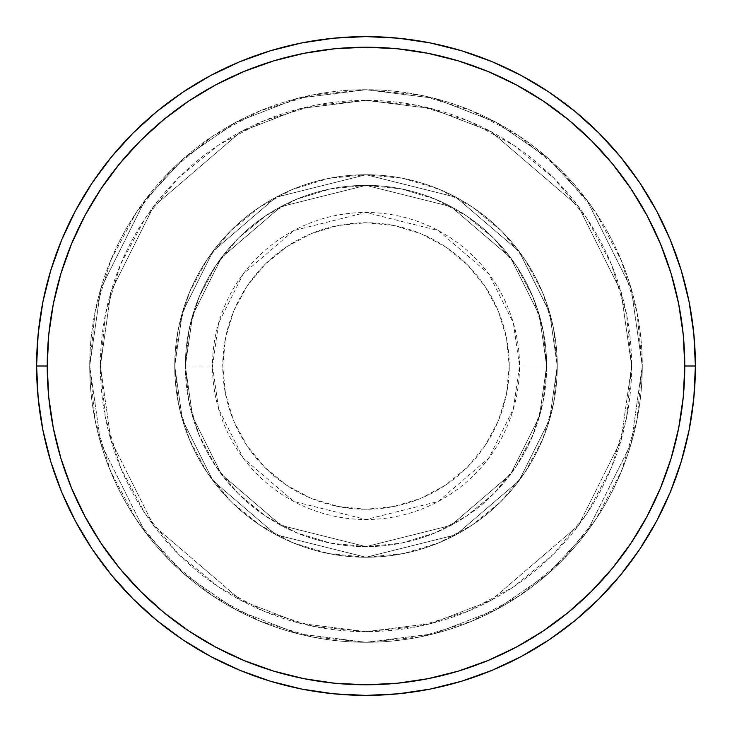 <?xml version="1.0" encoding="UTF-8"?>
<svg xmlns="http://www.w3.org/2000/svg" width="732" height="732" viewBox="0 0 732 732"><rect width="100%" height="100%" fill="white"/><g stroke="black" fill="none" stroke-linecap="round" stroke-linejoin="round"><path stroke-width="0.55" stroke-dasharray="3.66 2.75" d="M509.252 366A143.252 143.252 0 0 0 366 222.748A143.252 143.252 0 0 0 222.748 366L225.502 393.944L233.654 420.818L246.894 445.587L264.71 467.291L286.413 485.106L311.182 498.346L338.056 506.498L366 509.252L393.944 506.498L420.818 498.346L445.587 485.106L467.291 467.291L485.106 445.587L498.346 420.818L506.498 393.944L509.252 366L506.498 338.056L498.346 311.182L485.106 286.413L467.291 264.71L445.587 246.894L420.818 233.654L393.944 225.502L366 222.748L338.056 225.502L311.182 233.654L286.413 246.894L264.71 264.71L246.894 286.413L233.654 311.182L225.502 338.056L222.748 366A143.252 143.252 0 0 0 366 509.252A143.252 143.252 0 0 0 509.252 366M212.481 366L218.63 323.013L243.189 273.887L293.761 230.543L366 212.481L438.239 230.543L488.811 273.887L513.37 323.013L519.519 366A153.519 153.519 0 0 0 366 212.481A153.519 153.519 0 0 0 212.481 366L174.738 366L182.387 419.555L212.985 480.759L275.991 534.763L366 557.262L456.009 534.763L519.015 480.759L549.613 419.555L557.262 366L546.639 366L539.411 416.581L510.515 474.382L451.003 525.384L366 546.639L280.997 525.384L221.485 474.382L192.589 416.581L185.361 366L174.738 366L185.361 366L192.589 416.581L221.485 474.382L280.997 525.384L366 546.639L451.003 525.384L510.515 474.382L539.411 416.581L546.639 366L557.262 366L549.613 419.555L519.015 480.759L456.009 534.763L366 557.262L275.991 534.763L212.985 480.759L182.387 419.555L174.738 366L182.387 419.555L212.985 480.759L275.991 534.763L366 557.262L456.009 534.763L519.015 480.759L549.613 419.555L557.262 366L546.639 366L539.411 416.581L510.515 474.382L451.003 525.384L366 546.639L280.997 525.384L221.485 474.382L192.589 416.581L185.361 366L174.738 366L185.361 366L192.589 416.581L221.485 474.382L280.997 525.384L366 546.639L451.003 525.384L510.515 474.382L539.411 416.581L546.639 366L557.262 366L549.613 419.555L519.015 480.759L456.009 534.763L366 557.262L275.991 534.763L212.985 480.759L182.387 419.555L174.738 366L182.387 419.555L212.985 480.759L275.991 534.763L366 557.262L456.009 534.763L519.015 480.759L549.613 419.555L557.262 366L546.639 366L539.411 416.581L510.515 474.382L451.003 525.384L366 546.639L280.997 525.384L221.485 474.382L192.589 416.581L185.361 366L174.738 366L185.361 366L192.589 416.581L221.485 474.382L280.997 525.384L366 546.639L451.003 525.384L510.515 474.382L539.411 416.581L546.639 366L557.262 366L549.613 419.555L519.015 480.759L456.009 534.763L366 557.262L275.991 534.763L212.985 480.759L182.387 419.555L174.738 366A191.262 191.262 0 0 1 366 174.738A191.262 191.262 0 0 1 557.262 366A191.262 191.262 0 0 0 366 174.738A191.262 191.262 0 0 0 174.738 366A191.262 191.262 0 0 1 366 174.738A191.262 191.262 0 0 1 557.262 366A191.262 191.262 0 0 0 366 174.738A191.262 191.262 0 0 0 174.738 366A191.262 191.262 0 0 1 366 174.738A191.262 191.262 0 0 1 557.262 366L519.519 366L557.262 366A191.262 191.262 0 0 0 366 174.738A191.262 191.262 0 0 0 174.738 366A191.262 191.262 0 0 1 366 174.738A191.262 191.262 0 0 1 557.262 366A191.262 191.262 0 0 0 366 174.738A191.262 191.262 0 0 0 174.738 366A191.262 191.262 0 0 1 366 174.738A191.262 191.262 0 0 1 557.262 366A191.262 191.262 0 0 1 366 557.262A191.262 191.262 0 0 1 174.738 366A191.262 191.262 0 0 0 366 557.262A191.262 191.262 0 0 0 557.262 366A191.262 191.262 0 0 1 366 557.262A191.262 191.262 0 0 1 174.738 366A191.262 191.262 0 0 0 366 557.262A191.262 191.262 0 0 0 557.262 366A191.262 191.262 0 0 1 366 557.262A191.262 191.262 0 0 1 174.738 366L212.481 366A153.519 153.519 0 0 0 366 519.519A153.519 153.519 0 0 0 519.519 366L513.37 408.987L488.811 458.113L438.239 501.457L366 519.519L293.761 501.457L243.189 458.113L218.63 408.987L212.481 366M642.275 366L631.643 366A265.643 265.643 0 0 0 366 100.357A265.643 265.643 0 0 0 100.357 366L89.725 366A276.275 276.275 0 0 1 366 89.725A276.275 276.275 0 0 1 642.275 366L631.643 366L621.02 440.38L578.518 525.384L491.007 600.396L431.386 623.472L366 631.643L300.614 623.472L240.993 600.396L153.482 525.384L110.98 440.38L100.357 366L89.725 366L100.778 443.354L144.982 531.761L184.345 574.153L235.988 609.765L297.997 633.775L366 642.275L434.003 633.775L496.012 609.765L547.655 574.153L587.018 531.761L631.222 443.354L642.275 366L631.222 443.354L587.018 531.761L547.655 574.153L496.012 609.765L434.003 633.775L366 642.275L297.997 633.775L235.988 609.765L184.345 574.153L144.982 531.761L100.778 443.354L89.725 366L100.357 366L110.98 440.38L153.482 525.384L240.993 600.396L300.614 623.472L366 631.643L431.386 623.472L491.007 600.396L578.518 525.384L621.02 440.38L631.643 366L642.275 366A276.275 276.275 0 0 0 366 89.725A276.275 276.275 0 0 0 89.725 366A276.275 276.275 0 0 1 366 89.725A276.275 276.275 0 0 1 642.275 366L636.959 312.107L621.239 260.272L595.711 212.509L561.353 170.648L519.491 136.289L471.728 110.761L419.894 95.041L366 89.725L312.107 95.041L260.272 110.761L212.509 136.289L170.648 170.648L136.289 212.509L110.761 260.272L95.041 312.107L89.725 366L95.041 419.894L110.761 471.728L136.289 519.491L170.648 561.353L212.509 595.711L260.272 621.239L312.107 636.959L366 642.275L419.894 636.959L471.728 621.239L519.491 595.711L561.353 561.353L595.711 519.491L621.239 471.728L636.959 419.894L642.275 366A276.275 276.275 0 0 1 366 642.275A276.275 276.275 0 0 1 89.725 366A276.275 276.275 0 0 0 366 642.275A276.275 276.275 0 0 0 642.275 366L631.643 366L626.537 417.826L611.421 467.657L586.872 513.58L553.84 553.84L513.58 586.872L467.657 611.421L417.826 626.537L366 631.643L314.174 626.537L264.344 611.421L218.42 586.872L178.16 553.84L145.128 513.58L120.579 467.657L105.463 417.826L100.357 366L105.463 314.174L120.579 264.344L145.128 218.42L178.16 178.16L218.42 145.128L264.344 120.579L314.174 105.463L366 100.357L417.826 105.463L467.657 120.579L513.58 145.128L553.84 178.16L586.872 218.42L611.421 264.344L626.537 314.174L631.643 366L621.02 291.62L578.518 206.616L491.007 131.604L431.386 108.528L366 100.357L300.614 108.528L240.993 131.604L153.482 206.616L110.98 291.62L100.357 366L89.725 366L100.778 288.646L144.982 200.239L184.345 157.847L235.988 122.235L297.997 98.225L366 89.725L434.003 98.225L496.012 122.235L547.655 157.847L587.018 200.239L631.222 288.646L642.275 366L631.222 288.646L587.018 200.239L547.655 157.847L496.012 122.235L434.003 98.225L366 89.725L297.997 98.225L235.988 122.235L184.345 157.847L144.982 200.239L100.778 288.646L89.725 366L100.357 366L110.98 291.62L153.482 206.616L240.993 131.604L300.614 108.528L366 100.357L431.386 108.528L491.007 131.604L578.518 206.616L621.02 291.62L631.643 366L642.275 366A276.275 276.275 0 0 1 366 642.275A276.275 276.275 0 0 1 89.725 366L100.357 366A265.643 265.643 0 0 0 366 631.643A265.643 265.643 0 0 0 631.643 366L642.275 366M185.361 366A180.639 180.639 0 0 1 366 185.361A180.639 180.639 0 0 1 546.639 366A180.639 180.639 0 0 0 366 185.361A180.639 180.639 0 0 0 185.361 366L188.829 401.237L199.113 435.128L215.803 466.357L238.266 493.734L265.643 516.197L296.872 532.887L330.763 543.171L366 546.639L401.237 543.171L435.128 532.887L466.357 516.197L493.734 493.734L516.197 466.357L532.887 435.128L543.171 401.237L546.639 366L543.171 330.763L532.887 296.872L516.197 265.643L493.734 238.266L466.357 215.803L435.128 199.113L401.237 188.829L366 185.361L330.763 188.829L296.872 199.113L265.643 215.803L238.266 238.266L215.803 265.643L199.113 296.872L188.829 330.763L185.361 366A180.639 180.639 0 0 0 366 546.639A180.639 180.639 0 0 0 546.639 366A180.639 180.639 0 0 1 366 546.639A180.639 180.639 0 0 1 185.361 366L188.829 330.763L199.113 296.872L215.803 265.643L238.266 238.266L265.643 215.803L296.872 199.113L330.763 188.829L366 185.361L401.237 188.829L435.128 199.113L466.357 215.803L493.734 238.266L516.197 265.643L532.887 296.872L543.171 330.763L546.639 366L543.171 401.237L532.887 435.128L516.197 466.357L493.734 493.734L466.357 516.197L435.128 532.887L401.237 543.171L366 546.639L330.763 543.171L296.872 532.887L265.643 516.197L238.266 493.734L215.803 466.357L199.113 435.128L188.829 401.237L185.361 366L174.738 366L178.407 403.314L189.295 439.191L206.973 472.259L230.754 501.246L259.741 525.027L292.809 542.705L328.686 553.593L366 557.262L403.314 553.593L439.191 542.705L472.259 525.027L501.246 501.246L525.027 472.259L542.705 439.191L553.593 403.314L557.262 366L553.593 328.686L542.705 292.809L525.027 259.741L501.246 230.754L472.259 206.973L439.191 189.295L403.314 178.407L366 174.738L328.686 178.407L292.809 189.295L259.741 206.973L230.754 230.754L206.973 259.741L189.295 292.809L178.407 328.686L174.738 366A191.262 191.262 0 0 0 366 557.262A191.262 191.262 0 0 0 557.262 366A191.262 191.262 0 0 1 366 557.262A191.262 191.262 0 0 1 174.738 366A191.262 191.262 0 0 0 366 557.262A191.262 191.262 0 0 0 557.262 366A191.262 191.262 0 0 1 366 557.262A191.262 191.262 0 0 1 174.738 366L182.387 312.445L212.985 251.241L275.991 197.237L366 174.738L456.009 197.237L519.015 251.241L549.613 312.445L557.262 366L546.639 366L539.411 315.419L510.515 257.618L451.003 206.616L366 185.361L280.997 206.616L221.485 257.618L192.589 315.419L185.361 366L192.589 315.419L221.485 257.618L280.997 206.616L366 185.361L451.003 206.616L510.515 257.618L539.411 315.419L546.639 366L557.262 366L549.613 312.445L519.015 251.241L456.009 197.237L366 174.738L275.991 197.237L212.985 251.241L182.387 312.445L174.738 366L185.361 366L174.738 366L182.387 312.445L212.985 251.241L275.991 197.237L366 174.738L456.009 197.237L519.015 251.241L549.613 312.445L557.262 366L546.639 366L539.411 315.419L510.515 257.618L451.003 206.616L366 185.361L280.997 206.616L221.485 257.618L192.589 315.419L185.361 366L192.589 315.419L221.485 257.618L280.997 206.616L366 185.361L451.003 206.616L510.515 257.618L539.411 315.419L546.639 366L557.262 366L549.613 312.445L519.015 251.241L456.009 197.237L366 174.738L275.991 197.237L212.985 251.241L182.387 312.445L174.738 366L185.361 366L174.738 366L182.387 312.445L212.985 251.241L275.991 197.237L366 174.738L456.009 197.237L519.015 251.241L549.613 312.445L557.262 366L546.639 366L539.411 315.419L510.515 257.618L451.003 206.616L366 185.361L280.997 206.616L221.485 257.618L192.589 315.419L185.361 366L192.589 315.419L221.485 257.618L280.997 206.616L366 185.361L451.003 206.616L510.515 257.618L539.411 315.419L546.639 366L557.262 366L549.613 312.445L519.015 251.241L456.009 197.237L366 174.738L275.991 197.237L212.985 251.241L182.387 312.445L174.738 366L185.361 366M695.4 366A329.4 329.4 0 0 0 366 36.6A329.4 329.4 0 0 0 36.6 366A329.4 329.4 0 0 0 366 695.4A329.4 329.4 0 0 0 695.4 366"/><path stroke-width="1.1" d="M36.6 366L47.223 366A318.777 318.777 0 0 1 366 47.223A318.777 318.777 0 0 1 684.777 366L695.4 366A329.4 329.4 0 0 0 366 36.6A329.4 329.4 0 0 0 36.6 366A329.4 329.4 0 0 1 366 36.6A329.4 329.4 0 0 1 695.4 366A329.4 329.4 0 0 1 366 695.4A329.4 329.4 0 0 1 36.6 366L38.183 333.71L42.932 301.74L50.782 270.382L61.671 239.94L75.497 210.725L92.113 182.991L111.374 157.032L133.078 133.078L157.032 111.374L182.991 92.113L210.725 75.497L239.94 61.671L270.382 50.782L301.74 42.932L333.71 38.183L366 36.6L398.29 38.183L430.26 42.932L461.618 50.782L492.06 61.671L521.276 75.497L549.009 92.113L574.968 111.374L598.922 133.078L620.626 157.032L639.887 182.991L656.503 210.725L670.329 239.94L681.217 270.382L689.068 301.74L693.817 333.71L695.4 366L693.817 398.29L689.068 430.26L681.217 461.618L670.329 492.06L656.503 521.276L639.887 549.009L620.626 574.968L598.922 598.922L574.968 620.626L549.009 639.887L521.276 656.503L492.06 670.329L461.618 681.217L430.26 689.068L398.29 693.817L366 695.4L333.71 693.817L301.74 689.068L270.382 681.217L239.94 670.329L210.725 656.503L182.991 639.887L157.032 620.626L133.078 598.922L111.374 574.968L92.113 549.009L75.497 521.276L61.671 492.06L50.782 461.618L42.932 430.26L38.183 398.29L36.6 366A329.4 329.4 0 0 0 366 695.4A329.4 329.4 0 0 0 695.4 366L684.777 366L683.24 334.753L678.646 303.807L671.052 273.466L660.511 244.012L647.134 215.73L631.048 188.902L612.419 163.776L591.41 140.59L568.224 119.581L543.098 100.952L516.27 84.866L487.988 71.489L458.534 60.948L428.193 53.354L397.247 48.76L366 47.223L334.753 48.76L303.807 53.354L273.466 60.948L244.012 71.489L215.73 84.866L188.902 100.952L163.776 119.581L140.59 140.59L119.581 163.776L100.952 188.902L84.866 215.73L71.489 244.012L60.948 273.466L53.354 303.807L48.76 334.753L47.223 366L48.76 397.247L53.354 428.193L60.948 458.534L71.489 487.988L84.866 516.27L100.952 543.098L119.581 568.224L140.59 591.41L163.776 612.419L188.902 631.048L215.73 647.134L244.012 660.511L273.466 671.052L303.807 678.646L334.753 683.24L366 684.777L397.247 683.24L428.193 678.646L458.534 671.052L487.988 660.511L516.27 647.134L543.098 631.048L568.224 612.419L591.41 591.41L612.419 568.224L631.048 543.098L647.134 516.27L660.511 487.988L671.052 458.534L678.646 428.193L683.24 397.247L684.777 366A318.777 318.777 0 0 1 366 684.777A318.777 318.777 0 0 1 47.223 366L36.6 366"/></g></svg>
